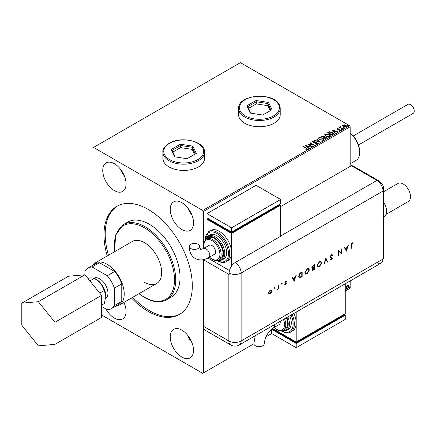 <?xml version="1.0" encoding="UTF-8"?>
<svg xmlns="http://www.w3.org/2000/svg" width="436" height="436" viewBox="0 0 436 436"><rect width="100%" height="100%" fill="white"/><g stroke="black" fill="none" stroke-linecap="round" stroke-linejoin="round"><path stroke-width="0.65" d="M181.877 330.145A16.481 9.516 60 0 1 192.641 344.663A16.481 9.516 60 0 1 190.118 357.869A16.481 9.516 60 0 1 181.877 357.057A16.481 9.516 60 0 1 171.108 342.533A16.481 9.516 60 0 1 173.637 329.327A16.481 9.516 60 0 1 181.877 330.145M123.938 302.404A16.481 9.516 60 0 1 122.652 318.918A16.481 9.516 60 0 1 114.412 318.106A16.481 9.516 60 0 1 105.91 308.95M181.877 202.669A16.481 9.516 60 0 1 192.641 217.188A16.481 9.516 60 0 1 190.118 230.393A16.481 9.516 60 0 1 181.877 229.576A16.481 9.516 60 0 1 171.108 215.057A16.481 9.516 60 0 1 173.637 201.852A16.481 9.516 60 0 1 181.877 202.669M114.412 163.718A16.481 9.516 60 0 1 125.176 178.237A16.481 9.516 60 0 1 122.652 191.442A16.481 9.516 60 0 1 114.412 190.63A16.481 9.516 60 0 1 103.643 176.106A16.481 9.516 60 0 1 106.171 162.9A16.481 9.516 60 0 1 114.412 163.718M162.9 152.175L162.9 158.404A20.819 12.017 0 0 0 168.994 166.901A20.819 12.017 0 0 0 191.682 169.506A20.819 12.017 0 0 0 204.533 158.404L204.533 152.175A20.819 12.017 180 0 1 198.435 160.671A20.819 12.017 180 0 1 175.752 163.277A20.819 12.017 180 0 1 162.9 152.175C162.345 149.679 164.437 146.714 169.173 143.275C181.087 135.727 205.274 141.308 204.533 152.175M238.585 114.712A20.819 12.017 0 0 0 244.678 123.208A20.819 12.017 0 0 0 267.366 125.813A20.819 12.017 0 0 0 280.217 114.712L280.217 108.477A20.819 12.017 180 0 1 262.118 120.391A20.819 12.017 180 0 1 239.293 111.589A20.819 12.017 180 0 1 238.585 108.477L238.585 114.712M144.463 282.337A24.285 14.023 -120 0 0 156.606 283.542A24.285 14.023 -120 0 0 160.328 264.08A24.285 14.023 -120 0 0 144.463 242.678A24.285 14.023 -120 0 0 132.321 241.479L94.906 263.077A24.285 14.023 -120 0 0 92.127 265.688M166.759 299.712L171.054 297.238A43.366 25.037 -120 0 0 177.703 262.483A43.366 25.037 -120 0 0 149.368 224.268A43.366 25.037 -120 0 0 127.688 222.12L123.393 224.6A43.366 25.037 60 0 1 145.079 226.747A43.366 25.037 60 0 1 173.408 264.963A43.366 25.037 60 0 1 166.759 299.712C160.475 303.085 153.101 302.382 144.643 297.608L138.97 293.722M131.519 298.028A62.452 36.057 -120 0 0 148.142 311.375A62.452 36.057 -120 0 0 179.37 314.47A62.452 36.057 -120 0 0 188.941 264.429A62.452 36.057 -120 0 0 148.142 209.394A62.452 36.057 -120 0 0 116.919 206.304A62.452 36.057 -120 0 0 107.234 255.959M117.54 205.956A62.452 36.057 -120 0 0 108.46 255.251M132.746 297.319A62.452 36.057 -120 0 0 149.368 310.666A62.452 36.057 -120 0 0 179.975 314.105M350.168 166.41L350.168 126.751L203.34 211.52L202.729 210.457L349.558 125.688L240.389 62.659L92.944 147.782L92.944 264.657M342.685 125.862L343.056 125.045L344.462 124.832L345.895 125.29L346.718 126.331L346.304 126.92L343.475 126.685L342.642 125.639M340.549 126.936L340.756 127.601L342.832 128.86L342.505 129.051L339.366 127.241L340.156 127.317L340.576 126.604L340.478 127.279M339.611 127.383L340.156 127.595L340.216 126.685L340.216 126.969L340.576 126.604M336.832 128.996L337.023 128.527L338.107 128.418L338.183 128.685L337.426 128.74L337.529 129.165L339.998 129.514L340.211 130.435L339.104 130.582L339.006 130.31L339.786 130.239L339.688 129.71L337.807 129.585L337.219 129.367L337.023 128.527L336.799 128.849M337.426 128.74L337.529 129.448L337.895 129.285M340.456 130.091L340.211 130.435M339.006 130.593L339.786 130.522L339.688 129.71M332.99 134.544L331.992 135.122L327.698 132.642L329.523 131.765L332.543 132.386L333.687 133.716L332.99 134.544M325.605 138.806L321.31 136.326L321.921 135.978L323.97 136.021L324.482 136.779L326.259 137.024L326.858 137.781L325.605 138.806M324.498 136.67L324.482 137.062L326.259 137.307L326.259 137.024M319.828 142.141L314.154 140.457L314.514 140.25L318.82 141.531L316.607 139.046L316.967 138.839L319.828 142.141M312.34 146.463L312.013 146.654L307.718 144.174L313.064 144.785L309.865 142.937L310.192 142.746L314.487 145.226L309.146 144.621L312.34 146.463M305.849 149.668L306.873 149.237L306.225 148.338L303.369 146.687L303.701 146.496L306.601 148.169L307.315 149.494L306.012 149.673L305.849 149.385L306.971 149.156M307.609 149.096L307.315 149.494M202.729 210.457L93.56 147.428M305.625 145.384L311.348 147.036L309.173 146.703L307.969 147.401L308.901 148.447L308.541 148.66L305.625 145.384M317.212 143.776L315.31 143.793L316.972 143.221L316.749 143.82L316.623 142.774L312.955 142.18L312.721 141.16L314.28 141.101L314.285 141.4L313.157 141.417L313.271 141.978L316.956 142.583L317.212 143.776L317.522 143.33M312.454 141.558L312.721 141.16L312.721 141.444L314.28 141.384L314.28 141.101M313.157 141.417L313.271 142.261L314.024 142.468L314.024 142.185M319.517 139.863L318.34 138.408L318.869 137.613L322.798 137.945L323.953 139.411L323.408 140.201L319.517 139.863M325.899 136.179L324.722 134.724L325.256 133.923L329.18 134.261L330.341 135.721L329.796 136.517L325.899 136.179M332.156 130.07L337.878 131.721L335.704 131.389L334.499 132.081L335.431 133.133L335.071 133.34L332.156 130.07M341.154 129.481L341.072 129.116L341.704 129.16L341.786 129.525L341.154 129.481L341.072 129.116L341.072 129.399L341.704 129.16L341.786 129.525M343.688 128.015L343.606 127.65L344.238 127.699L344.32 128.064L343.688 128.015L343.606 127.65L343.606 127.933L344.238 127.699L344.32 128.064M347.814 125.633L347.732 125.268L348.364 125.317L348.446 125.682L347.814 125.633L347.732 125.268L347.732 125.552L348.364 125.317L348.446 125.682M346.582 286.496L347.476 285.378L348.364 285.466L348.686 286.566L347.476 289.128L346.756 289.199L346.26 287.967L346.582 286.496M348.19 285.318L348.686 286.566M345.263 291.052L350.168 288.218L350.168 280.953M101.534 314.917L202.729 373.341L203.34 372.987L203.34 259.687L203.34 326.248L228.856 340.979L228.856 274.408L203.356 259.682M203.34 248.705L203.34 211.52M203.34 372.987L253.883 343.808M265.933 336.854L271.666 333.54L271.666 329.294L272.892 328.586L272.892 329.294L296.197 342.75L296.197 342.042L345.263 313.713L345.263 283.787M345.214 290.022L345.492 289.45L345.492 290.272L345.214 290.022L345.492 290.272L345.492 289.45M349.345 287.635L349.618 287.068L349.895 287.319L349.618 287.891L349.1 287.493M349.618 287.068L349.895 287.319L349.372 287.749M349.558 125.688L350.168 126.751M345.247 289.308L345.519 289.558M348.44 286.425L347.23 288.986L347.476 289.128M347.23 288.986L346.636 289.112M347.841 285.743L347.225 285.684L346.348 287.635L347.225 288.545M346.348 287.635L347.47 288.687L346.838 288.632M347.47 288.687L348.353 286.763L347.47 285.825L346.593 287.776M347.726 285.651L347.225 285.684M349.372 286.926L349.65 287.177M124.462 176.171A16.481 9.516 60 0 1 120.303 168.966M191.927 215.122A16.481 9.516 60 0 1 187.769 207.918M124.462 303.647A16.481 9.516 60 0 1 123.65 302.568M191.927 342.598A16.481 9.516 60 0 1 187.769 335.393M303.614 146.828L303.701 146.496M303.701 146.779L307.582 149.232M306.595 149.613L306.595 149.33M305.909 145.706L311.026 147.221M308.737 148.545L307.969 147.401M306.688 145.967L307.669 147.346L308.59 146.529L306.688 145.967L307.669 147.063L308.59 146.529M307.669 147.346L307.669 147.063M308.236 144.474L313.064 145.068L313.064 144.785M310.11 143.079L310.192 142.746M310.192 143.03L313.98 145.215M312.094 146.605L309.146 144.621M316.623 143.057L316.749 143.82L315.359 143.798L315.359 143.515M313.157 141.7L313.271 142.261L313.157 141.7M314.024 142.468L314.857 142.196M314.857 142.479L316.956 142.866L316.956 142.583M316.956 142.866L317.506 143.466M314.481 140.555L314.514 140.25M314.514 140.534L318.82 141.531M316.77 139.231L316.967 138.839M316.967 139.122L319.599 142.076M318.351 138.555L318.869 137.613M318.869 137.896L322.798 138.228L322.798 137.945M322.798 138.228L323.943 139.547M318.912 138.653L319.844 139.956L322.956 140.234L323.392 139.427M322.466 138.136L319.326 137.858L318.901 138.501L319.844 139.673L322.956 139.956L323.408 139.28L322.466 138.136M322.956 140.234L322.956 139.956M319.844 139.956L319.844 139.673M321.555 136.468L323.97 136.305L323.97 136.021M323.97 136.305L324.482 137.062M326.259 137.307L326.837 137.918M325.872 138.425L326.302 137.689L325.926 137.215L324.64 137.068L323.899 137.438L325.496 138.643L326.264 137.825M323.626 137.373L324.019 136.675L323.648 136.217L322.084 136.392L323.458 137.471L323.981 136.806M323.458 137.471L323.626 137.089M322.084 136.392L323.458 137.187M325.496 138.643L325.872 138.141M323.899 137.438L325.496 138.359M324.733 134.866L325.256 133.923M325.256 134.206L329.18 134.544L329.18 134.261M329.18 134.544L330.33 135.863M325.3 134.969L326.226 136.272L329.344 136.55L329.774 135.738M328.853 134.452L325.708 134.168L325.283 134.817L326.226 135.988L329.344 136.266L329.79 135.596L328.853 134.452M329.344 136.55L329.344 136.266M326.226 136.272L326.226 135.988M327.943 132.784L329.523 131.765M329.523 132.048L332.543 132.669L332.543 132.386M332.543 132.669L333.671 133.863M333.011 134.179L332.21 132.577L329.758 132.103L328.466 132.702L331.878 134.958L333.082 133.743M328.466 132.702L331.878 134.675L333.104 133.885M331.878 134.958L331.878 134.675M332.439 130.386L337.557 131.906M335.268 133.231L334.499 132.081M333.218 130.647L334.199 132.032L335.12 131.214L333.218 130.647L334.199 131.748L335.12 131.214M334.199 132.032L334.199 131.748M337.023 128.811L338.107 128.702M337.426 129.023L337.529 129.448L337.426 129.023M337.895 129.568L339.41 129.579L339.41 129.296M339.41 129.579L339.998 129.797L339.998 129.514M339.998 129.797L340.211 130.718M339.786 130.522L339.688 129.993L339.786 130.522M341.154 129.764L341.072 129.399M341.704 129.443L341.786 129.808M339.699 127.334L339.699 127.05M340.156 127.595L340.216 126.969M340.549 127.219L340.756 127.601M340.756 127.884L342.587 129.001M343.688 128.298L343.606 127.933M344.238 127.982L344.32 128.347M342.685 126.146L343.056 125.045M343.056 125.328L344.462 124.832M344.462 125.116L345.895 125.573L345.895 125.29M345.895 125.573L346.702 126.473M343.437 125.552L343.808 126.783L345.917 126.98L346.184 126.402M343.181 125.83L343.437 125.268L343.808 126.5L345.917 126.696L346.211 126.266L346.211 126.549M345.917 126.98L345.568 125.481L343.437 125.268M343.808 126.783L343.808 126.5M347.814 125.917L347.732 125.552M348.364 125.601L348.446 125.966M410.707 104.771A4.682 2.703 60 0 1 410.886 104.869A4.682 2.703 60 0 1 414.2 110.602L414.2 111.027A5.205 3.003 -120 0 0 410.521 104.656A5.205 3.003 -120 0 0 407.916 104.395L353.269 135.945M358.474 144.959L413.121 113.409A5.205 3.003 -120 0 0 414.2 111.027M105.648 298.409A11.685 6.747 -120 0 0 107.954 293.128A11.685 6.747 -120 0 0 103.027 281.558A11.685 6.747 -120 0 0 94.121 278.097M115.545 306.246A24.285 14.023 -120 0 0 119.192 305.14A24.285 14.023 -120 0 0 124.222 294.022A24.285 14.023 -120 0 0 113.622 269.584A24.285 14.023 -120 0 0 94.906 263.077M87.859 278.37L91.102 277.836L94.492 278.277L100.918 283.504L104.308 290.485L105.823 296.148A13.876 8.011 -120 0 0 100.918 283.504A13.876 8.011 -120 0 0 95.44 278.838M111.398 308.639L118.761 304.393A23.419 13.521 -120 0 0 121.769 301.369L121.769 283.847A23.419 13.521 -120 0 0 114.635 271.492L107.278 275.743A23.419 13.521 60 0 1 114.412 288.098L114.412 305.62A23.419 13.521 60 0 1 111.398 308.639A23.419 13.521 60 0 1 107.278 309.734L101.534 306.415M107.278 275.743L92.105 266.985A23.419 13.521 60 0 0 87.979 268.08A23.419 13.521 60 0 0 84.971 271.099L84.971 274.778L68.414 276.255L21.8 303.167L21.8 325.245L38.357 345.846L54.92 344.369L101.534 317.457L101.534 295.379L84.971 274.778L38.357 301.69L21.8 303.167M114.635 271.492L99.463 262.734A23.419 13.521 -120 0 0 95.342 263.829L87.979 268.08M121.769 283.847L114.412 288.098M121.769 301.369L114.412 305.62M99.463 262.734L92.105 266.985M105.823 296.148L104.308 303.565L101.534 305.167M89.909 280.92L94.492 278.277M99.724 293.128L104.308 290.485M54.92 344.369L54.92 322.291L101.534 295.379M54.92 322.291L38.357 301.69M383.642 191.72L397.954 183.458A10.41 6.011 60 0 1 403.158 183.97A10.41 6.011 60 0 1 409.96 193.143A10.41 6.011 60 0 1 408.363 201.481L386.002 214.398M383.642 202.369A11.276 6.513 60 0 1 384.263 216.398L383.642 216.757M280.62 206.56L351.394 165.702L376.911 180.428L351.394 165.702A8.671 5.009 -60 0 1 353.28 166.094L378.791 180.826A8.671 5.009 -60 0 0 376.911 180.428A8.671 5.009 60 0 1 383.042 191.055L383.042 259.038A8.671 5.009 60 0 1 382.372 261.873A8.671 5.009 60 0 1 376.911 262.581M274.484 287.378L275.089 287.722L274.729 288.343L274.369 288.136L274.729 287.52L275.089 287.722L274.729 287.52M274.844 287.58L274.729 288.343L274.369 288.136M281.585 283.275L282.185 283.623L281.83 284.245L281.471 284.038L281.83 283.416L282.185 283.623L281.83 283.416M281.939 283.482L281.83 284.245L281.471 284.038M294.24 281.275L292.207 277.492L292.621 277.252L293.259 278.473L295.205 277.351L296.278 275.138L294.137 281.215M309.38 270.037L307.146 273.95L305.511 274.135L304.862 272.663L307.113 268.756L308.726 268.587L309.38 270.037L309.135 269.895L306.9 273.808L307.146 273.95M321.599 262.979L319.37 266.892L317.73 267.077L317.081 265.611L319.332 261.704L320.945 261.535L321.599 262.979L321.354 262.837L319.125 266.75L319.37 266.892M332.243 255.583L331.3 255.3L330.461 256.63L332.09 257.638L332.33 258.254L331.273 260.02L330.128 259.84L330.477 259.338L331.316 259.485L331.943 258.499L330.51 257.643L330.074 256.842L331.3 254.793L332.21 254.706L332.603 255.125L332.243 255.583L331.801 255.218M330.428 260.085L330.128 259.84M330.477 259.338L330.733 259.529L330.455 259.365M331.943 258.499L331.082 257.861M346.364 251.18L344.331 247.397L344.745 247.158L345.383 248.378L347.329 247.256L348.402 245.048L346.26 251.12M228.856 274.408A8.671 5.009 180 0 0 229.107 274.544L229.107 273.127A8.666 5.003 -60 0 1 235.233 262.516L281.847 235.604A8.671 5.009 -120 0 0 281.602 235.456L376.911 180.428A8.671 5.009 60 0 1 383.042 191.055L383.042 259.038A8.671 5.009 60 0 1 381.249 263.012L239.326 344.947A8.671 5.009 60 0 0 241.124 340.979L383.042 259.038A8.671 5.009 0 0 0 383.642 257.213L382.372 261.873M351.372 244.988L351.372 248.286L350.991 248.509L350.991 245.163L351.988 242.847L353.024 242.825L352.8 243.337L351.966 243.37L351.372 244.988L351.127 244.847L351.372 248.286M341.464 249.049L341.851 248.831L341.851 253.785L338.935 251.567L338.935 255.469L338.549 255.692L338.549 250.733L341.464 252.945L341.464 249.049M325.888 258.041L327.709 261.954L327.294 262.189L325.861 259.109L324.433 263.845L324.019 264.08L325.888 258.041M312.056 268.205L312.683 268.342L311.854 267.557L313.228 265.355L314.389 264.685L314.389 269.644L312.487 270.375L312.187 269.688L312.683 268.342L312.171 268.293M300.835 272.511L302.17 271.742L302.17 276.697L299.935 277.808L299.243 277.699L298.644 276.19L300.835 272.511M286.392 281.612L285.771 281.591L285.215 282.49L286.338 283.057L286.479 283.531L285.689 284.942L284.882 284.888L286.098 283.771L284.975 283.209L284.828 282.735L285.749 281.155L286.643 281.127L286.267 281.542M285.144 284.43L285.689 284.495M285.989 283.504L284.975 283.209M286.392 281.007L286.147 281.465L285.526 281.449L284.97 282.348L286.103 282.926M278.882 285.182L278.882 288.806L278.5 289.03L278.5 288.496L277.4 289.602L278.43 287.907L278.5 285.406L278.882 285.182M271.356 292.616L270.156 293.908L268.968 293.995L268.538 292.959L270.156 290.158L271.296 290.016L271.786 291.085L271.356 292.616L269.911 293.766L270.156 293.908M383.642 257.213L383.642 189.224A8.671 5.009 0 0 1 383.042 191.055L241.124 272.99L241.124 340.979A8.671 5.009 0 0 1 228.856 340.979A8.671 5.009 120 0 0 230.649 344.947L205.138 330.216A8.671 5.009 -60 0 1 203.34 326.248M281.602 235.456L280.62 234.89M229.472 270.511L207.912 258.068L229.472 270.511M352.762 242.721L352.8 243.337M352.555 243.195L352.25 243.277M351.721 243.228L351.127 244.847M344.614 247.234L345.383 248.378M348.042 245.255L346.157 250.918M347.121 247.882L345.339 248.629L346.342 250.226L347.121 247.882L345.585 248.771L346.342 250.226M341.606 248.972L341.851 253.785M338.935 255.469L338.935 251.567M338.598 250.705L341.464 252.945M332.085 254.646L332.603 255.125M332.357 254.984L332.058 255.365M331.998 255.442L331.3 255.3M331.055 255.158L330.216 256.488L330.461 256.63M330.216 256.488L331.142 257.229M331.845 257.496L332.33 258.254M332.085 258.112L331.028 259.878L331.273 260.02M331.028 259.878L329.883 259.703M330.232 259.197L331.071 259.344M331.698 258.357L331.415 257.878L331.698 258.357M330.837 257.72L330.401 257.572M325.79 258.221L327.709 261.954M327.463 261.813L327.191 261.965M324.433 263.845L325.616 258.968L325.861 259.109M319.125 266.75L317.615 267.001M320.82 261.469L321.354 262.837M320.569 261.998L319.103 262.058L317.223 265.246L317.86 266.456M317.468 265.388L317.98 266.543L319.348 266.396L321.212 263.202L320.7 262.063L319.348 262.2L317.468 265.388L317.223 265.246M314.143 264.826L314.389 269.644M314.143 269.502L312.372 270.282M314.002 265.415L313.206 265.589L311.996 267.192L312.944 267.813L314.002 267.257L314.002 265.415L312.241 267.333L312.944 267.813M312.323 269.312L313.479 269.661L314.002 269.355L314.002 267.769L313.495 267.775L312.323 269.312L312.628 269.737M313.495 267.775L313.74 267.917L312.568 269.453L312.726 269.835L312.481 269.693M306.9 273.808L305.396 274.053M308.601 268.522L309.135 269.895M308.35 269.056L306.884 269.116L305.004 272.298L305.641 273.514M305.249 272.44L305.761 273.595L307.129 273.454L308.993 270.26L308.481 269.116L307.129 269.257L305.249 272.44L305.004 272.298M301.919 271.884L302.17 276.697M301.919 276.555L299.935 277.808M299.69 277.667L299.129 277.623M298.785 275.825L299.499 277.143L301.783 276.413L301.783 272.473L299.815 273.448L298.785 275.825L299.39 277.062M299.815 273.448L300.061 273.59L299.031 275.966M301.783 272.473L300.061 273.59M292.491 277.329L293.259 278.473M295.919 275.35L294.033 281.013M294.998 277.977L293.215 278.724L294.218 280.321L294.998 277.977L293.461 278.866L294.218 280.321M286.092 282.915L285.689 284.942M285.444 284.801L284.637 284.746M285.542 283.389L284.73 283.068M285.073 282.637L285.553 282.735L285.073 282.637M281.585 284.103L281.225 283.896M278.637 285.324L278.882 288.806M277.95 288.932L277.487 289.39L277.732 289.531M277.487 289.39L277.154 289.46M274.484 288.201L274.124 287.994M269.911 293.766L268.723 293.853M271.17 289.956L271.786 291.085M271.541 290.943L271.11 292.474M270.909 290.441L269.917 290.458L268.68 292.589L269.175 293.461M268.925 292.73L269.29 293.542L270.162 293.461L271.399 291.303L271.039 290.496L270.162 290.599L268.925 292.73L268.68 292.589M255.207 335.78L253.877 343.65A5.205 3.003 -0 0 0 255.403 345.775A5.205 3.003 -0 0 0 261.071 346.429A5.205 3.003 -0 0 0 264.287 343.65C264.935 337.05 267.955 331.823 273.345 327.959A5.205 3.003 60 0 0 274.424 325.578A5.205 3.003 60 0 0 274.353 324.722M280.185 321.359A5.205 3.003 60 0 1 280.25 322.209A5.205 3.003 60 0 1 279.176 324.591L273.345 327.959M284.534 318.847A12.143 7.009 60 0 1 283.258 330.248L285.095 329.185A12.143 7.009 -120 0 0 286.376 317.784M287.88 316.918A13.876 8.011 60 0 1 286.577 330.335L288.419 329.273A13.876 8.011 -120 0 0 289.717 315.855M292.098 314.481A17.347 10.017 60 0 1 290.763 331.921L292.605 330.859A17.347 10.017 -120 0 0 296.197 322.918A17.347 10.017 -120 0 0 293.935 313.419M296.197 312.116L296.197 342.042L272.609 328.422M296.197 342.75L344.037 315.13L344.037 314.421L345.263 315.13L296.197 343.459L271.666 329.294M296.197 343.459L296.197 347.705L345.263 319.381L345.263 315.13M296.197 347.705L271.666 333.54M190.755 248.52A5.205 3.003 180 0 1 189.235 246.395A5.205 3.003 180 0 1 192.445 243.62A5.205 3.003 180 0 1 198.118 244.269A5.205 3.003 180 0 1 199.639 246.395A5.205 3.003 180 0 1 196.429 249.169A5.205 3.003 180 0 1 190.755 248.52M203.498 248.618L209.324 245.255A5.205 3.003 60 0 1 213.335 246.651A5.205 3.003 60 0 1 215.607 251.888A5.205 3.003 60 0 1 214.528 254.27L208.702 257.632A5.205 3.003 60 0 0 209.781 255.251A5.205 3.003 60 0 0 206.097 248.88A5.205 3.003 60 0 0 203.498 248.618L200.456 249.436L199.639 246.395M214.381 238.432A12.143 7.009 -120 0 0 208.31 237.827L206.468 238.89A12.143 7.009 60 0 1 212.539 239.495A12.143 7.009 60 0 1 220.474 250.193A12.143 7.009 60 0 1 218.61 259.921L220.453 258.864A12.143 7.009 -120 0 0 222.316 249.13A12.143 7.009 -120 0 0 214.381 238.432M216.834 235.598A13.876 8.011 -120 0 0 209.896 234.911L208.054 235.974A13.876 8.011 60 0 1 214.997 236.661A13.876 8.011 60 0 1 224.06 248.891A13.876 8.011 60 0 1 221.935 260.009L223.772 258.946A13.876 8.011 -120 0 0 225.903 247.828A13.876 8.011 -120 0 0 216.834 235.598M219.286 231.347A17.347 10.017 -120 0 0 210.615 230.491L208.773 231.554A17.347 10.017 60 0 1 217.45 232.41A17.347 10.017 60 0 1 228.78 247.697A17.347 10.017 60 0 1 226.12 261.6L227.963 260.537A17.347 10.017 -120 0 0 231.554 252.597A17.347 10.017 -120 0 0 219.286 231.347M231.554 266.058L231.554 233.473L280.62 205.143L280.62 236.312M207.024 233.031L207.024 219.308L208.25 218.6L208.25 219.308L231.554 232.764L279.394 205.143L279.394 204.435L280.62 205.143M207.024 219.308L231.554 233.473M207.024 213.645L231.554 227.81L280.62 199.481L256.085 185.316L207.024 213.645L207.024 217.891L231.554 232.056L231.554 232.764M280.62 199.481L280.62 203.726L231.554 232.056L231.554 227.81M350.168 133.013A15.958 9.216 60 0 1 358.757 145.853A15.958 9.216 60 0 1 359.613 151.325L359.613 152.458A17.347 10.017 -120 0 0 358.686 146.512A17.347 10.017 -120 0 0 350.168 133.22M350.168 163.778L356.021 160.399A17.347 10.017 -120 0 0 359.613 152.458M250.193 113.082L246.825 105.823L256.03 100.509L268.603 102.455L271.977 109.714L262.766 115.028L250.193 113.082M270.233 110.722L267.895 105.697L256.286 103.899L256.286 101.773L247.79 106.684L250.804 113.18M256.286 103.899L248.569 108.357M267.895 105.697L267.895 103.572L256.286 101.773L256.03 100.509M271.007 110.275L267.895 103.572L268.603 102.455M246.825 105.823L247.79 106.684M171.141 149.521L180.346 144.202L192.925 146.147L196.293 153.412L187.088 158.726L174.509 156.78L171.141 149.521L172.106 150.376L175.125 156.873M194.549 154.415L192.216 149.39L180.608 147.597L180.608 145.471L172.106 150.376M180.608 147.597L172.885 152.05M192.216 149.39L192.216 147.264L180.608 145.471L180.346 144.202M195.323 153.968L192.216 147.264L192.925 146.147M139.166 293.613A42.499 24.536 -120 0 0 144.463 297.21A42.499 24.536 -120 0 0 174.514 279.863A42.499 24.536 -120 0 0 144.463 227.81A42.499 24.536 -120 0 0 114.881 251.545M306.601 148.453L306.601 148.169M321.921 136.261L321.921 135.978M328.346 132.549L328.346 132.266M332.237 134.751L332.237 134.468M338.549 129.563L338.549 129.279M341.78 128.533L341.78 128.249M235.233 262.516A8.671 5.009 60 0 1 241.124 272.99A8.671 5.009 0 0 1 229.107 273.127M281.667 330.815A16.481 9.516 -120 0 0 291.853 329.376A16.481 9.516 -120 0 0 291.041 315.092M282.681 330.532A13.009 7.51 -120 0 0 286.817 317.528M274.173 327.48A11.276 6.513 -120 0 0 276.571 329.294A11.276 6.513 -120 0 0 283.476 328.673A11.276 6.513 -120 0 0 283.471 319.463M217.024 260.494A16.481 9.516 -120 0 0 228.486 253.545A16.481 9.516 -120 0 0 216.834 233.473A16.481 9.516 -120 0 0 205.182 239.985M218.038 260.205A13.009 7.51 -120 0 0 223.39 251.387A13.009 7.51 -120 0 0 214.381 237.724A13.009 7.51 -120 0 0 205.939 239.25M209.531 257.158A11.276 6.513 -120 0 0 211.929 258.968A11.276 6.513 -120 0 0 219.902 254.362A11.276 6.513 -120 0 0 211.929 240.558A11.276 6.513 -120 0 0 204.326 248.144M279.509 105.365A20.819 12.017 180 0 1 280.217 108.477L279.454 105.131C274.353 91.631 237.555 94.329 238.585 108.477M240.127 110.749A19.947 11.516 0 0 0 264.565 118.892A19.947 11.516 0 0 0 278.669 104.787A19.947 11.516 0 0 0 254.237 96.645A19.947 11.516 0 0 0 240.127 110.749M169.609 143.319A19.947 11.516 0 0 0 169.609 159.609A19.947 11.516 0 0 0 197.824 159.609A19.947 11.516 0 0 0 197.824 143.319A19.947 11.516 0 0 0 169.609 143.319M123.393 224.6L115.545 235.037L114.684 251.659M312.999 141.64L312.999 141.923M323.408 139.28L323.408 139.564M318.901 138.501L318.901 138.784M324.019 136.675L324.019 136.959M326.302 137.689L326.302 137.972M329.79 135.596L329.79 135.879M325.283 134.817L325.283 135.1M337.322 128.893L337.322 129.176M339.927 130.037L339.927 130.32M119.192 305.14L156.606 283.542M410.886 104.869L410.521 104.656M383.642 189.224C383.816 186.101 382.198 183.305 378.791 180.826M230.649 344.947A8.671 8.671 0 0 0 239.326 344.947M290.763 331.921C289.079 333.377 286.043 333.104 281.656 331.104L281.264 330.87M286.577 330.335L283.727 331.06L281.803 330.793M283.258 330.248C281.77 331.284 279.601 331.098 276.751 329.692L274.004 327.578M208.702 257.632C203.65 260.379 199.17 260.652 195.252 258.45C191.388 256.155 189.382 252.139 189.235 246.395M208.773 231.554L204.936 240.307M216.616 260.543L217.014 260.783C221.335 262.777 224.371 263.05 226.12 261.6M208.054 235.974L205.274 239.876M206.468 238.89L204.157 241.855L203.699 244.76L204.157 248.242M209.362 257.256L212.109 259.365C214.97 260.777 217.139 260.962 218.61 259.921M217.161 260.466L219.095 260.733L221.935 260.009"/></g></svg>
